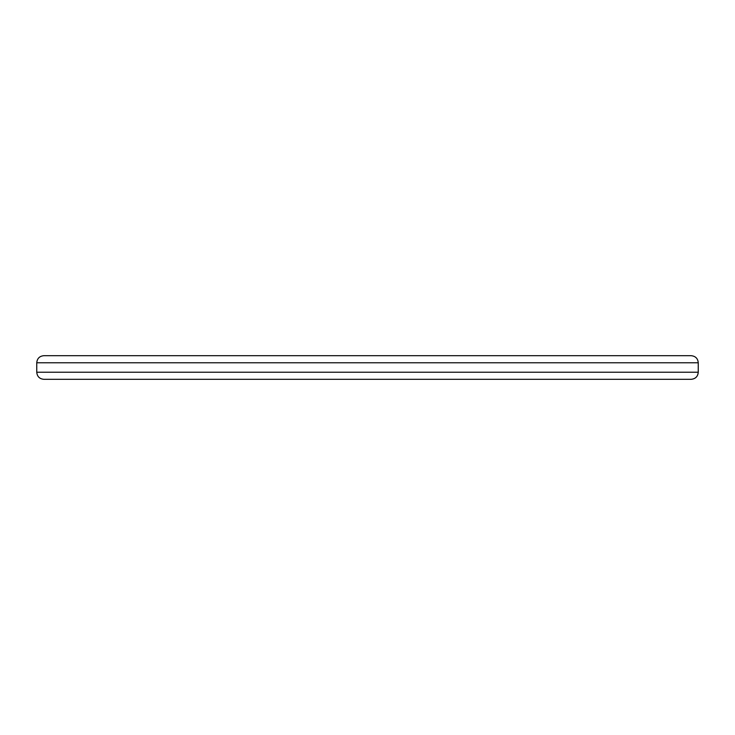 <?xml version="1.0" encoding="UTF-8"?>
<svg xmlns="http://www.w3.org/2000/svg" width="735" height="735" viewBox="0 0 735 735"><rect width="100%" height="100%" fill="white"/><g stroke="black" fill="none" stroke-linecap="round" stroke-linejoin="round"><path stroke-width="1.1" d="M36.75 372.222C37.173 376.531 39.534 378.892 43.834 379.315L691.166 379.315C695.503 378.856 697.873 376.495 698.25 372.222L36.75 372.222L36.75 362.778C37.173 358.469 39.534 356.108 43.834 355.685L691.166 355.685C695.503 356.144 697.873 358.505 698.25 362.778L36.75 362.778M698.25 372.222L698.25 362.778"/></g></svg>
